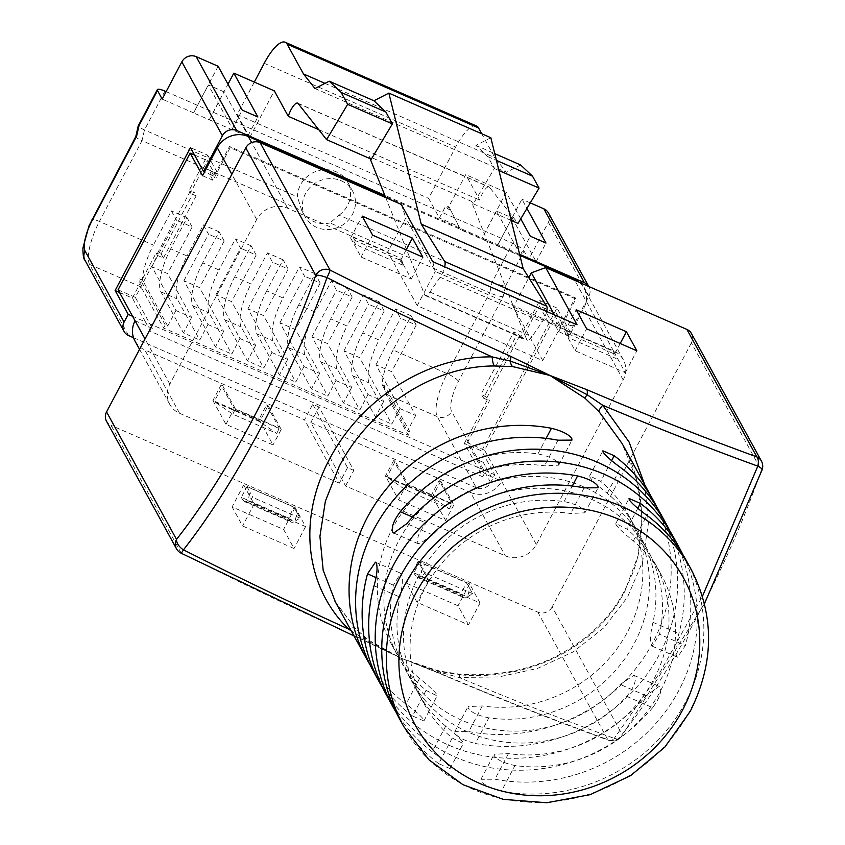 <?xml version="1.0" encoding="UTF-8"?>
<svg xmlns="http://www.w3.org/2000/svg" width="845" height="845" viewBox="0 0 845 845"><rect width="100%" height="100%" fill="white"/><g stroke="black" fill="none" stroke-linecap="round" stroke-linejoin="round"><path stroke-width="0.63" stroke-dasharray="4.22 3.17" d="M669.905 530.998A163.782 151.667 -28.8 0 1 678.862 633.644C675.937 644.133 675.176 651.675 676.57 656.29L677.5 657.209L685.401 645.559L659.522 634.236A134.989 124.997 -28.8 0 0 648.073 550.729A134.989 124.997 -28.8 0 0 432.693 534.959L419.057 544.096L418.021 543.134C416.469 538.413 419.173 531.716 426.155 523.044A134.989 124.997 -28.8 0 1 641.535 538.814A134.989 124.997 -28.8 0 1 652.984 622.321C650.481 632.937 649.911 640.563 651.273 645.221L652.203 646.14L659.522 634.236M673.317 536.871A163.782 151.667 -28.8 0 1 685.401 645.559M686.394 560.7A163.782 151.667 -28.8 0 1 685.591 701.984A163.782 151.667 -28.8 0 1 501.476 791.131L514.985 765.517A134.989 124.997 -28.8 0 0 647.999 710.476A134.989 124.997 -28.8 0 0 661.149 574.558A134.989 124.997 -28.8 0 0 633.38 540.937C624.962 534.293 619.205 528.959 616.1 524.935L615.825 523.53L626.853 529.033A134.989 124.997 -28.8 0 1 654.611 562.643A134.989 124.997 -28.8 0 1 641.471 698.561A134.989 124.997 -28.8 0 1 508.447 753.603L494.188 754.236L494.346 755.863C497.346 760.067 504.222 763.278 514.985 765.517M682.982 554.816A163.782 151.667 -28.8 0 1 679.053 690.069A163.782 151.667 -28.8 0 1 494.938 779.217L480.974 779.301L481.154 780.907C484.111 785.058 490.882 788.469 501.476 791.131M660.241 513.042A163.782 151.667 -28.8 0 1 659.438 654.326A163.782 151.667 -28.8 0 1 475.323 743.473L488.832 717.859A134.989 124.997 -28.8 0 0 621.857 662.818A134.989 124.997 -28.8 0 0 634.996 526.9A134.989 124.997 -28.8 0 0 607.238 493.29C598.809 486.646 593.053 481.312 589.947 477.288L589.673 475.872L600.7 481.375A134.989 124.997 -28.8 0 1 628.458 514.985A134.989 124.997 -28.8 0 1 615.318 650.904A134.989 124.997 -28.8 0 1 482.294 705.945L468.035 706.589L468.193 708.216C471.193 712.409 478.069 715.63 488.832 717.859M656.829 507.169A163.782 151.667 -28.8 0 1 652.9 642.411A163.782 151.667 -28.8 0 1 468.785 731.559L454.821 731.643L455.001 733.249C457.958 737.41 464.729 740.811 475.323 743.473M644.735 484.787L648.4 523.382L642.654 561.524L627.539 597.088L603.848 627.814L573.206 651.896L537.589 668.384L498.888 676.929L459.162 677.5A10.795 0.993 94.5 0 1 460.145 674.247A10.795 0.993 94.5 0 1 460.409 674.828C526.055 681.038 595.165 649.266 624.835 591.278L638.165 555.397L642.042 517.288L636.528 479.316L622.173 443.678M461.771 720.257A134.989 124.997 -28.8 0 1 404.85 668.691A134.989 124.997 -28.8 0 1 393.4 585.184L400.72 573.28L401.639 574.199C403.012 578.836 402.442 586.472 399.928 597.098A134.989 124.997 -28.8 0 0 411.388 680.605A134.989 124.997 -28.8 0 0 468.299 732.171A134.989 124.997 -28.8 0 0 626.768 696.375C633.739 687.714 636.443 681.017 634.901 676.285L633.866 675.313L620.23 684.461A134.989 124.997 -28.8 0 1 461.771 720.257M490.628 482.537L451.589 411.409A25.202 7.742 113.6 0 1 458.486 381.327L503.102 296.69L505.563 285.948C502.553 285.853 498.085 284.575 492.16 282.114L339.12 215.137L329.972 222.943L489.699 292.856L447.111 373.627A35.997 11.059 -66.4 0 0 437.266 416.617L476.295 487.745A10.795 10.003 151.2 0 0 490.628 482.537L494.716 474.774L481.639 450.945L556.992 308.034L570.069 331.863L588.902 296.13A10.795 10.003 151.2 0 0 588.954 286.814A10.795 10.003 151.2 0 0 588.754 286.466L588.954 286.814M339.12 215.137A26.998 25.001 151.2 0 0 347.707 182.161A26.998 25.001 151.2 0 0 336.331 171.852A26.998 25.001 151.2 0 0 297.493 196.917L144.463 129.929C139.034 127.426 137.228 125.958 139.045 125.525M341.232 180.788A26.998 25.001 -28.8 0 1 352.608 191.097A26.998 25.001 -28.8 0 1 347.612 220.999A26.998 25.001 -28.8 0 1 316.664 227.389A26.998 25.001 -28.8 0 1 305.277 217.07A26.998 25.001 -28.8 0 1 310.273 187.167A26.998 25.001 -28.8 0 1 341.232 180.788M128.598 335.56L89.57 264.432A35.997 11.059 113.6 0 1 99.414 221.453L142.002 140.682L301.728 210.585A26.998 25.001 151.2 0 0 302.003 211.113A26.998 25.001 151.2 0 0 313.389 221.432A26.998 25.001 151.2 0 0 329.972 222.943M548.553 322.653L555.408 325.652L557.045 322.547L550.19 319.547L548.553 322.653L539.406 305.974L556.665 313.527L569.086 336.162L583.821 308.203A23.396 21.664 151.2 0 0 583.937 288.018A23.396 21.664 151.2 0 0 579.29 282.325M555.408 325.652L558.682 331.61L575.878 298.982L230.157 147.674L212.961 180.291L209.697 174.334L211.334 171.229L218.19 174.228L216.552 177.344L207.395 160.656L190.199 193.283L188.889 190.896L207.722 155.174L190.463 147.621M211.334 171.229L213.943 176.003L204.585 171.905M207.722 155.174L218.19 174.228M557.045 322.547L559.665 327.311L575.223 297.799L229.502 146.481L213.943 176.003M559.665 327.311L570.069 331.863M519.643 254.345L384.792 195.332M513.95 331.81L516.242 335.983L483.477 398.122L481.196 393.95L513.95 331.81L520.9 336.204L539.733 300.482L550.19 319.547M539.733 300.482L556.992 308.034M556.665 313.527L484.586 450.227L501.592 481.196L491.188 476.643L483.34 462.352L476.485 459.353L467.327 442.664L489.445 400.731L488.135 398.344L481.196 393.95M484.586 450.227L467.327 442.664M558.682 331.61L569.086 336.162M202.557 175.739L212.961 180.291M209.697 174.334L216.552 177.344M194.54 155.036L207.395 160.656M470.549 492.466A23.396 21.664 151.2 0 0 501.592 481.196L536.374 544.581A23.396 21.664 -28.8 0 1 505.331 555.852L345.594 485.938L310.812 422.553L470.549 492.466L505.331 555.852M345.594 485.938L353.791 470.411L319.009 407.026L310.812 422.553M319.009 407.026L312.734 404.28L304.538 419.807L144.812 349.904A23.396 21.664 151.2 0 1 134.946 340.968M135.063 320.783L152.322 328.335L150.685 331.441L145.456 321.913L477.457 467.222L464.38 443.393L481.639 450.945M494.716 474.774L477.457 467.222L482.696 476.749L150.685 331.441M482.696 476.749L484.291 473.707L491.188 476.643M232.375 128.746L248.06 135.612L224.031 91.83L208.345 84.965L232.375 128.746L242.198 110.103M385.7 197.593L424.655 294.81A10.795 3.317 -66.4 0 0 425.352 295.623A10.795 3.317 -66.4 0 0 429.978 292.074L440.129 277.276A10.795 3.317 -66.4 0 0 444.692 266.872M371.304 159.198L369.276 156.621L471.267 201.258L526.646 339.447A10.795 3.317 -66.4 0 0 527.343 340.26A10.795 3.317 -66.4 0 0 531.97 336.711L542.12 321.913A10.795 3.317 -66.4 0 0 546.673 311.509M175.929 310.527L191.614 317.393L167.595 273.611L151.899 266.735L175.929 310.527L167.732 326.054L165.229 324.955L163.592 328.061L141.03 286.962A35.997 11.059 113.6 0 1 139.826 278.66L142.33 279.758A35.997 11.059 113.6 0 1 153.389 245.082L99.414 221.453A10.795 2.366 27.8 0 0 91.82 219.996M165.229 324.955L139.826 278.66M167.732 326.054L142.33 279.758M151.899 266.735L176.468 220.133L171.408 210.901L153.389 245.082M207.933 324.533L223.629 331.398L199.6 287.617L183.914 280.751L207.933 324.533L199.747 340.07L177.186 298.961A35.997 11.059 113.6 0 1 187.03 255.982L170.711 248.842L187.094 217.767L192.164 227.009L176.468 220.133M192.164 227.009L167.595 273.611M170.711 248.842A35.997 11.059 -66.4 0 0 160.877 291.821L183.428 332.919L199.747 340.07M183.914 280.751L208.483 234.149L203.413 224.907L187.03 255.982M239.948 338.539L255.634 345.404L231.604 301.623L215.919 294.757L239.948 338.539L231.752 354.076L209.201 312.967A35.997 11.059 113.6 0 1 219.045 269.988L202.726 262.848L219.098 231.783L224.168 241.015L208.483 234.149M224.168 241.015L199.6 287.617M202.726 262.848A35.997 11.059 -66.4 0 0 192.882 305.827L215.433 346.936L231.752 354.076M215.919 294.757L240.487 248.155L235.417 238.924L219.045 269.988M271.953 352.555L287.638 359.421L263.619 315.629L247.923 308.763L271.953 352.555L263.767 368.082L241.205 326.983A35.997 11.059 113.6 0 1 251.049 283.994L234.73 276.854L251.113 245.789L256.172 255.021L240.487 248.155M256.172 255.021L231.604 301.623M234.73 276.854A35.997 11.059 -66.4 0 0 224.886 319.843L247.448 360.942L263.767 368.082M303.957 366.561L319.653 373.427L295.623 329.645L279.938 322.779L303.957 366.561L295.771 382.088L273.21 340.989A35.997 11.059 113.6 0 1 283.054 298.01L266.735 290.87L283.117 259.795L288.187 269.027L272.491 262.161L267.432 252.93L251.049 283.994M288.187 269.027L263.619 315.629M247.923 308.763L272.491 262.161M266.735 290.87A35.997 11.059 -66.4 0 0 256.901 333.849L279.452 374.948L295.771 382.088M279.938 322.779L304.506 276.178L299.436 266.935L283.054 298.01M335.972 380.567L351.657 387.433L327.628 343.651L311.942 336.785L335.972 380.567L327.775 396.104L305.225 354.995A35.997 11.059 113.6 0 1 315.069 312.016L298.75 304.876L315.122 273.812L320.192 283.043L304.506 276.178M320.192 283.043L295.623 329.645M298.75 304.876A35.997 11.059 -66.4 0 0 288.905 347.855L311.456 388.964L327.775 396.104M367.976 394.573L383.662 401.449L359.643 357.657L343.947 350.791L367.976 394.573L359.79 410.11L337.229 369.011A35.997 11.059 113.6 0 1 347.073 326.022L330.754 318.882L347.137 287.818L352.207 297.049L336.511 290.184L331.441 280.952L315.069 312.016M352.207 297.049L327.628 343.651M311.942 336.785L336.511 290.184M330.754 318.882A35.997 11.059 -66.4 0 0 320.91 361.861L343.471 402.97L359.79 410.11M399.981 408.589L415.677 415.455L391.647 371.673L375.962 364.797L399.981 408.589L391.795 424.116L369.244 383.017A35.997 11.059 113.6 0 1 379.078 340.039L362.758 332.898L379.141 301.823L384.211 311.055L368.515 304.189L363.456 294.958L347.073 326.022M384.211 311.055L359.643 357.657M343.947 350.791L368.515 304.189M362.758 332.898A35.997 11.059 -66.4 0 0 352.925 375.877L375.476 416.976L391.795 424.116M191.614 317.393L183.428 332.919M223.629 331.398L215.433 346.936M255.634 345.404L247.448 360.942M287.638 359.421L279.452 374.948M319.653 373.427L311.456 388.964M351.657 387.433L343.471 402.97M383.662 401.449L375.476 416.976M415.677 415.455L407.48 430.992L409.994 432.091L408.357 435.196L163.592 328.061M458.486 381.327A10.795 2.366 27.8 0 0 447.111 373.627L393.136 350.01L411.156 315.829L416.215 325.071L400.53 318.206L395.46 308.964L379.078 340.039M416.215 325.071L391.647 371.673M375.962 364.797L400.53 318.206M393.136 350.01A35.997 11.059 -66.4 0 0 382.077 384.686L407.48 430.992M382.077 384.686L384.591 385.785L409.994 432.091M384.591 385.785A35.997 11.059 -66.4 0 0 385.806 394.087L408.357 435.196M254.313 82.092L237.191 114.571L249.74 137.45L193.6 112.924L208.345 84.965M209.296 119.789L224.031 91.83M133.521 337.715L476.295 487.745M512.112 217.915L536.131 261.696L520.446 254.831L496.416 211.049L512.112 217.915L497.367 245.874L460.62 229.745L449.086 206.962L445.949 205.588L447.713 208.799L465.732 174.63L479.717 200.107A11.524 3.538 113.6 0 1 489.065 186.925A11.524 3.538 113.6 0 1 489.53 187.294L518.017 223.407M248.06 135.612L257.894 116.969M209.264 119.736L227.992 84.215M249.74 137.45L274.308 90.848M520.446 254.831L530.269 236.188M536.131 261.696L545.965 243.054M476.612 126.032A35.997 11.059 -66.4 0 0 455.635 147.093L428.605 198.353L434.488 209.074L512.63 243.275A10.795 2.366 -152.2 0 1 524.006 250.976L528.716 259.552L548.373 222.267A10.795 10.003 151.2 0 0 548.426 212.951M218.137 66.259L193.568 112.86L162.187 99.129M369.276 156.621L370.099 158.67M490.839 137.735L475.925 145.403L487.829 156.621L494.367 168.535L473.295 203.835L471.267 201.258M164.933 91.102L144.463 129.929L142.002 140.682C136.573 138.179 134.767 136.71 136.584 136.267M187.094 217.767L171.408 210.901M219.098 231.783L203.413 224.907M251.113 245.789L235.417 238.924M283.117 259.795L267.432 252.93M315.122 273.812L299.436 266.935M347.137 287.818L331.441 280.952M379.141 301.823L363.456 294.958M411.156 315.829L395.46 308.964M503.102 296.69C500.103 296.606 495.624 295.327 489.699 292.856L492.16 282.114L512.63 243.275M166.148 91.63L434.488 209.074L439.4 218.01L445.949 205.588M119.515 292.454L132.38 298.084L145.456 321.913L132.591 316.283M519.643 335.655L486.878 397.794M464.38 443.393L488.135 398.344M157.381 253.584L190.146 191.445L193.875 191.72L161.11 253.859L156.124 253.035L157.434 255.412L135.327 297.355L152.322 328.335M190.146 191.445L188.889 190.896M132.38 298.084L156.124 253.035M520.9 336.204L522.199 338.591L539.406 305.974M483.34 462.352L476.485 459.353M476.453 459.416L484.291 473.707M522.199 338.591L516.242 335.983M157.434 255.412L163.402 258.021L161.11 253.859M483.477 398.122L489.445 400.731M163.402 258.021L196.156 195.892L193.875 191.72M196.156 195.892L190.199 193.283M528.716 259.552L497.335 245.81L521.904 199.209L526.953 208.419M530.269 202.874L521.904 199.209M496.416 211.049L481.671 239.008M520.742 218.823L506.208 192.343L481.639 238.945M506.208 192.343L465.732 174.63M318.723 129.644L479.717 200.107M473.295 203.835L511.267 220.45M494.367 168.535L498.941 170.532M487.829 156.621L496.427 160.381M475.925 145.403L494.769 153.653M314.974 88.524L506.398 172.306L494.895 157.719L481.745 133.763M520.647 164.976L506.398 172.306M324.998 83.37L494.895 157.719M237.191 114.571L428.605 198.353M447.713 208.799L450.85 210.173M460.62 229.745L458.856 226.523L439.4 218.01M301.728 210.585L297.493 196.917M458.856 226.523L449.086 206.962M353.791 470.411L347.517 467.665L312.734 404.28M445.685 726.13A134.989 124.997 -28.8 0 1 417.926 692.52A134.989 124.997 -28.8 0 1 431.066 556.591A134.989 124.997 -28.8 0 1 564.09 501.56C574.832 503.789 581.719 507 584.719 511.204L584.877 512.83L570.628 513.475A134.989 124.997 -28.8 0 0 437.604 568.505A134.989 124.997 -28.8 0 0 424.465 704.434A134.989 124.997 -28.8 0 0 452.223 738.044L463.24 743.547L462.965 742.132C459.881 738.118 454.114 732.784 445.685 726.13L432.175 751.744A163.782 151.667 -28.8 0 1 396.094 712.25M419.532 678.472A134.989 124.997 -28.8 0 1 391.774 644.862A134.989 124.997 -28.8 0 1 404.913 508.943A134.989 124.997 -28.8 0 1 537.938 453.902C548.69 456.131 555.566 459.342 558.566 463.546L558.735 465.172L544.476 465.817A134.989 124.997 -28.8 0 0 411.452 520.858A134.989 124.997 -28.8 0 0 398.312 656.776A134.989 124.997 -28.8 0 0 426.07 690.386L437.087 695.889L436.823 694.474C433.728 690.46 427.961 685.126 419.532 678.472L406.033 704.086A163.782 151.667 -28.8 0 1 369.941 664.592M241.321 497.335L242.916 500.251L289.983 520.858L288.388 517.943L241.321 497.335L246.951 486.657L294.018 507.253L288.388 517.943M289.983 520.858A23.396 7.193 -66.4 0 0 291.25 522.094A23.396 7.193 -66.4 0 0 294.863 521.344L297.186 513.021L294.018 507.253M246.951 486.657L250.109 492.424L247.786 500.747A23.396 7.193 113.6 0 1 244.184 501.497A23.396 7.193 113.6 0 1 242.916 500.251M413.913 572.878L415.508 575.794L462.585 596.401L460.979 593.486L413.913 572.878L419.542 562.2L466.609 582.796L460.979 593.486M462.585 596.401A23.396 7.193 -66.4 0 0 463.842 597.637A23.396 7.193 -66.4 0 0 467.454 596.887L469.778 588.564L466.609 582.796M419.542 562.2L422.701 567.956L420.387 576.279A23.396 7.193 113.6 0 1 416.775 577.04A23.396 7.193 113.6 0 1 415.508 575.794M452.223 738.044L438.713 763.658L450.036 768.601L449.772 767.175C446.73 763.172 440.868 758.028 432.175 751.744M438.713 763.658A163.782 151.667 -28.8 0 1 399.22 718.292M426.07 690.386L412.571 716L423.884 720.943L423.62 719.518C420.578 715.514 414.715 710.37 406.033 704.086M412.571 716A163.782 151.667 -28.8 0 1 373.067 670.634M626.768 696.375L652.636 707.698C659.216 698.815 661.741 692.034 660.188 687.355L659.163 686.394L646.098 695.784A163.782 151.667 -28.8 0 1 383.017 688.421M652.636 707.698A163.782 151.667 -28.8 0 1 386.144 694.463M297.186 513.021L299.964 518.08L294.863 521.344L247.786 500.747L252.887 497.483L250.109 492.424M299.964 518.08L252.887 497.483M469.778 588.564L472.556 593.623L467.454 596.887L420.387 576.279L425.479 573.026L422.701 567.956M472.556 593.623L425.479 573.026M335.032 601.323L355.808 629.05L368.399 639.992L400.963 658.192L440.984 671.764L460.409 674.828M349.967 628.532A10.795 5.133 135.4 0 1 355.47 628.627A10.795 5.133 135.4 0 1 355.808 629.05M569.034 337.926L565.896 332.212L566.625 330.849L613.692 351.446L615.287 354.361A23.396 7.193 -66.4 0 1 616.111 358.523L569.034 337.926A23.396 7.193 113.6 0 0 568.22 333.764L566.625 330.849M613.692 351.446L612.974 352.809L616.111 358.523M399.579 259.415L402.716 265.129A23.396 7.193 -66.4 0 0 401.903 260.968L400.308 258.052L399.579 259.415L400.836 259.964L411.304 279.03L361.09 257.06L350.633 237.994L352.513 238.818L353.231 237.456L400.308 258.052M353.231 237.456L354.837 240.371A23.396 7.193 113.6 0 1 355.65 244.532L352.513 238.818M402.716 265.129L355.65 244.532M691.442 333.543A10.795 10.003 -28.8 0 1 691.39 342.859L761.345 470.338C727.112 567.798 674.12 668.469 622.11 734.411A10.795 10.003 -28.8 0 1 607.787 739.618A10.795 5.598 -70 0 0 609.013 740.442A10.795 5.598 -70 0 0 614.273 738.382A1039.92 227.981 27.8 0 1 459.162 677.5L440.636 672.44L400.963 658.192L363.804 638.809A10.795 5.989 126.7 0 1 367.712 639.306L367.712 639.306A10.795 5.989 126.7 0 1 368.399 639.992M691.39 342.859L552.155 606.932L622.11 734.411A10.795 6.602 -141.9 0 1 621.202 736.956A10.795 10.795 0 0 1 609.013 740.442C554.162 720.51 497.293 698.023 438.418 672.99L438.418 672.99A10.795 3.739 113 0 0 440.636 672.44L440.984 671.764M389.513 652.699L361.924 639.507A10.795 2.894 114.2 0 0 363.804 638.809L351.277 630.93M243.656 485.009L254.123 504.074L305.584 526.593L295.127 507.528L243.656 485.009L232.111 506.915L283.582 529.435L294.039 548.5L242.578 525.97L232.111 506.915M480.066 602.96L469.598 583.895L418.138 561.376L428.595 580.43L480.066 602.96L468.51 624.856L417.05 602.337L406.593 583.272L458.053 605.802L468.51 624.856M704.455 603.752L621.202 736.956A10.795 6.602 -141.9 0 1 614.273 738.382L659.544 673.201L702.427 596.338M612.974 352.809L614.854 353.632L625.311 372.698L575.107 350.728L564.65 331.662L565.896 332.212M181.052 553.148A10.795 0.845 116.8 0 1 181.01 552.831A10.795 10.003 -28.8 0 1 176.457 548.701M413.913 663.283L438.418 672.99A10.795 3.739 113 0 1 437.731 672.366L400.963 658.192L361.438 638.978A1030.213 225.858 -152.2 0 1 181.01 552.831L111.054 425.352A10.795 10.003 -28.8 0 1 106.502 421.222M354.034 635.947L361.924 639.507A10.795 2.894 114.2 0 1 361.438 638.978M295.127 507.528L283.582 529.435M305.584 526.593L294.039 548.5M254.123 504.074L242.578 525.97M428.595 580.43L417.05 602.337M418.138 561.376L406.593 583.272M469.598 583.895L458.053 605.802M761.398 461.021A10.795 10.003 151.2 0 1 761.345 470.338A10.795 2.366 -160.5 0 0 762.105 469.82M614.854 353.632L620.198 343.503M625.311 372.698L636.866 350.802M564.65 331.662L576.195 309.756M575.107 350.728L586.652 328.821M350.633 237.994L362.178 216.088M400.836 259.964L406.181 249.835M361.09 257.06L372.634 235.153M411.304 279.03L422.849 257.123M417.229 305.668L387.802 252.053L405.822 217.873L435.249 271.488L560.763 326.423L542.754 360.604L417.229 305.668L435.249 271.488L432.703 261.623M554.447 314.91L560.763 326.423L577.061 324.807M431.879 497.008A23.396 7.193 113.6 0 1 430.982 495.973L387.042 476.738A23.396 7.193 -66.4 0 0 387.95 477.784L405.463 489.741L449.392 508.965L431.879 497.008L387.95 477.784M259.288 421.465A23.396 7.193 113.6 0 1 258.39 420.43L214.45 401.206A23.396 7.193 -66.4 0 0 215.348 402.241L232.871 414.198L276.801 433.432L259.288 421.465L215.348 402.241M519.897 255.359L385.225 196.431M135.327 297.355L118.068 289.803M212.887 400.519L225.964 424.348L273.03 444.945L259.954 421.116L258.39 420.43L266.576 404.892L279.272 428.035L235.343 408.811L222.647 385.669L214.45 401.206L212.887 400.519L221.073 384.982L234.149 408.811L225.964 424.348M234.149 408.811L281.216 429.408L273.03 444.945M281.216 429.408L268.14 405.579L259.954 421.116M268.14 405.579L266.576 404.892M222.647 385.669L221.073 384.982M232.871 414.198L235.343 408.811M276.801 433.432L279.272 428.035M347.517 467.665L339.32 483.192L304.538 419.807M339.32 483.192L179.594 413.289A23.396 21.664 -28.8 0 1 169.729 404.343A23.396 21.664 -28.8 0 1 169.845 384.169L256.658 219.51A23.396 21.664 -28.8 0 1 287.701 208.24L387.802 252.053M401.322 204.437L405.822 217.873M552.155 606.932A10.795 10.003 -28.8 0 1 537.832 612.139L111.054 425.352M542.754 360.604L513.327 306.988L528.79 277.656M513.327 306.988L613.438 350.802A23.396 21.664 -28.8 0 1 623.304 359.738A23.396 21.664 -28.8 0 1 623.188 379.923L536.374 544.581M449.392 508.965L451.864 503.578L407.934 484.354L395.238 461.212L387.042 476.738L385.478 476.052L398.555 499.881L445.621 520.488L432.545 496.659L430.982 495.973L439.168 480.435L451.864 503.578M405.463 489.741L407.934 484.354M395.238 461.212L393.664 460.525L406.741 484.354L453.818 504.951L440.741 481.122L439.168 480.435M440.741 481.122L432.545 496.659M453.818 504.951L445.621 520.488M393.664 460.525L385.478 476.052M406.741 484.354L398.555 499.881M575.223 297.799L575.878 298.982M229.502 146.481L230.157 147.674M483.308 462.416L491.156 476.707M690.967 569.044A163.782 151.667 -28.8 0 1 690.164 710.328A163.782 151.667 -28.8 0 1 546.504 802.116A163.782 151.667 -28.8 0 1 403.794 726.626M440.129 277.276L542.12 321.913M429.978 292.074L531.97 336.711M424.655 294.81L526.646 339.447M160.877 291.821L177.186 298.961M192.882 305.827L209.201 312.967M224.886 319.843L241.205 326.983M256.901 333.849L273.21 340.989M288.905 347.855L305.225 354.995M320.91 361.861L337.229 369.011M352.925 375.877L369.244 383.017M141.03 286.962L89.57 264.432A10.795 10.003 -28.8 0 1 85.018 260.313M385.806 394.087L437.266 416.617A10.795 10.003 -28.8 0 0 451.589 411.409M548.373 222.267L588.902 296.13M505.563 285.948L524.006 250.976M298.116 103.512L489.53 187.294M264.21 63.312L455.635 147.093M584.127 487.861L570.628 513.475M564.09 501.56L572.276 486.033M412.582 517.108L426.155 523.044M652.984 622.321L678.862 633.644M432.693 534.959L406.815 523.636M557.975 440.203L544.476 465.817M537.938 453.902L546.123 438.375M633.38 540.937L646.89 515.323M508.447 753.603L494.938 779.217M637.795 508.267L626.853 529.033M374.06 585.765L399.928 597.098M393.4 585.184L375.983 577.557M646.098 695.784L620.23 684.461M482.294 705.945L468.785 731.559M611.643 460.609L600.7 481.375M607.238 493.29L620.737 467.665M568.22 333.764L615.287 354.361M354.837 240.371L401.903 260.968M537.832 612.139L607.787 739.618A1030.213 225.858 -152.2 0 1 437.731 672.366M179.594 413.289L144.812 349.904M169.845 384.169L145.023 338.94M256.658 219.51L231.836 174.281M287.701 208.24L251.673 142.583M613.438 350.802L574.769 280.35M623.188 379.923L583.821 308.203M404.85 668.691L411.388 680.605M347.707 182.161L352.608 191.097M425.352 295.623L527.343 340.26M297.651 103.143L489.065 186.925M302.003 211.113L305.277 217.07M417.926 692.52L424.465 704.434M641.535 538.814L648.073 550.729M391.774 644.862L398.312 656.776M654.611 562.643L661.149 574.558M628.458 514.985L634.996 526.9M244.184 501.497L291.25 522.094M416.775 577.04L463.842 597.637M584.898 512.841L598.112 487.787M450.047 768.612L463.261 743.558M393.749 533.037L419.057 544.106M652.192 646.15L677.489 657.22M558.746 465.183L571.959 440.129M423.894 720.954L437.108 695.9M480.963 779.291L494.177 754.236M615.815 523.52L629.029 498.465M375.423 562.2L400.731 573.269M633.866 675.303L659.163 686.383M454.811 731.633L468.024 706.578M589.662 475.862L602.876 450.807M414.05 663.336L414.05 663.336C420.049 665.733 429.038 668.395 441.016 671.3L460.145 674.247C496.078 676.518 528.231 670.465 556.58 656.111C591.173 637.954 615.413 612.857 629.303 580.811C646.362 546.071 647.555 487.544 622.131 443.593M335.444 602.073L355.47 628.627L367.712 639.306C378.148 646.531 385.584 651.072 390.02 652.942M169.729 404.343L139.541 349.334M623.304 359.738L583.937 288.018"/><path stroke-width="1.27" d="M622.596 444.438L653.703 501.127A163.782 151.667 -28.8 0 0 614.199 455.751L602.886 450.818L603.15 452.244C606.203 456.258 612.065 461.402 620.737 467.665A163.782 151.667 -28.8 0 1 660.241 513.042L666.779 524.956A163.782 151.667 -28.8 0 0 400.276 511.721C393.696 520.615 391.182 527.396 392.735 532.065L393.759 533.026L406.815 523.636A163.782 151.667 -28.8 0 1 673.317 536.871L679.855 548.785A163.782 151.667 -28.8 0 1 682.982 554.816M666.779 524.956A163.782 151.667 -28.8 0 1 669.905 530.998M622.131 443.583L599.105 411.768L585.152 398.333L550.021 375.476L512.566 366.561L494.505 365.98C432.112 365.705 369.212 408.79 339.278 466.292L325.378 501.148L319.928 536.385L323.16 570.217L335.444 602.073M369.941 664.592A163.782 151.667 -28.8 0 1 366.529 658.72A163.782 151.667 -28.8 0 1 367.332 517.436A163.782 151.667 -28.8 0 1 551.436 428.288C562.02 430.939 568.801 434.351 571.769 438.513L571.938 440.118L557.975 440.203A163.782 151.667 -28.8 0 0 373.87 529.35A163.782 151.667 -28.8 0 0 373.067 670.634L379.606 682.549A163.782 151.667 -28.8 0 1 367.522 573.85L375.423 562.2L376.352 563.129C377.747 567.724 376.986 575.276 374.06 585.765A163.782 151.667 -28.8 0 0 386.144 694.463L392.682 706.378A163.782 151.667 -28.8 0 1 393.485 565.083A163.782 151.667 -28.8 0 1 577.589 475.946C588.173 478.597 594.954 481.999 597.922 486.171L598.091 487.776L584.127 487.861A163.782 151.667 -28.8 0 0 400.023 576.998A163.782 151.667 -28.8 0 0 399.22 718.292L403.794 726.626A163.782 151.667 -28.8 0 1 404.597 585.342A163.782 151.667 -28.8 0 1 548.257 493.554A163.782 151.667 -28.8 0 1 690.967 569.044L686.394 560.7A163.782 151.667 -28.8 0 0 646.89 515.323C638.218 509.049 632.356 503.916 629.303 499.902L629.039 498.465L640.352 503.409A163.782 151.667 -28.8 0 1 679.855 548.785M653.703 501.127A163.782 151.667 -28.8 0 1 656.829 507.169M444.692 266.872A10.795 3.317 -66.4 0 0 444.745 261.612A10.795 3.317 -66.4 0 0 444.692 261.517L421.211 224.105L523.192 268.742L490.839 137.735L388.848 93.098L373.944 100.766L385.838 111.984L392.376 123.898L371.304 159.198L326.592 139.626L347.665 104.326L341.126 92.411L385.838 111.984M546.673 311.509A10.795 3.317 -66.4 0 0 546.736 306.249A10.795 3.317 -66.4 0 0 546.673 306.154L523.192 268.742M204.585 171.905L203.539 171.44L222.383 135.718L181.844 61.854A10.795 10.003 151.2 0 1 196.177 56.647L236.706 130.521A10.795 10.003 151.2 0 0 222.383 135.718M124.099 322.125A10.795 10.003 151.2 0 0 124.046 331.441L85.018 260.313A10.795 10.003 -28.8 0 1 85.07 250.997L124.099 322.125L128.197 314.361L115.121 290.532L190.463 147.621L203.539 171.44M584.402 282.695L543.874 208.831A10.795 10.003 151.2 0 1 548.426 212.951L588.764 286.476A10.795 10.003 151.2 0 0 584.402 282.695L519.643 254.345M384.792 195.332L236.706 130.521M579.29 282.325A23.396 21.664 151.2 0 0 574.072 279.082L519.897 255.359M385.225 196.431L248.345 136.51A23.396 21.664 151.2 0 0 217.302 147.78L202.557 175.739L190.136 153.103L194.54 155.036M190.136 153.103L118.068 289.803L135.063 320.783A23.396 21.664 151.2 0 0 134.946 340.968L139.541 349.334M347.665 104.326L392.376 123.898M124.046 331.441A10.795 10.003 151.2 0 0 128.598 335.56L133.521 337.715M227.992 84.215L233.833 73.135L257.894 116.969L242.198 110.103L218.137 66.259L196.177 56.647M326.592 139.626L298.116 103.512A11.524 3.538 113.6 0 0 297.651 103.143A11.524 3.538 113.6 0 0 288.293 116.325L274.308 90.848L233.833 73.135M526.953 208.419L545.965 243.054L530.269 236.188L520.742 218.823M85.018 260.313C83.655 259.383 82.947 255.306 82.894 248.081L89.01 225.816L135.781 136.637L138.231 125.894L157.339 89.633A10.795 2.366 -152.2 0 0 157.487 90.552L162.187 99.129L181.844 61.854M370.099 158.67L385.7 197.593M421.211 224.105L388.848 93.098M341.126 92.411L329.223 81.194L373.944 100.766M329.223 81.194L314.974 88.524L303.482 73.948L287.131 44.162A35.997 11.059 -66.4 0 0 285.188 42.25A35.997 11.059 -66.4 0 0 264.21 63.312L254.313 82.092M135.802 136.573L136.584 136.267L91.957 220.904A25.202 7.742 -66.4 0 0 85.07 250.997M157.339 89.633A10.795 2.366 -152.2 0 1 164.933 91.102L166.148 91.63M138.263 125.831L139.045 125.525L136.584 136.267M132.591 316.283L128.197 314.361M119.515 292.454L115.121 290.532M543.874 208.831L530.269 202.874M288.293 116.325L318.723 129.644M511.267 220.45L518.017 223.407L539.078 188.108L532.54 176.193L520.647 164.976L494.769 153.653M498.941 170.532L539.078 188.108M496.427 160.381L532.54 176.193M303.482 73.948L324.998 83.37M481.745 133.763L478.555 127.944A35.997 11.059 -66.4 0 0 476.612 126.032L285.188 42.25M396.094 712.25A163.782 151.667 -28.8 0 1 392.682 706.378M383.017 688.421A163.782 151.667 -28.8 0 1 379.606 682.549M512.566 366.561A10.795 4.816 94.5 0 1 510.253 361.047L550.021 375.476L587.085 394.668L602.696 405.251L629.092 442.009L644.735 484.787M702.427 596.338L757.807 466.134A1039.92 227.981 -152.2 0 1 602.696 405.251A10.795 2.715 -43.1 0 0 599.105 411.768M351.277 630.93L348.689 629.145C305.298 587.064 297.377 519.358 329.36 459.448C360.54 399.421 426.968 355.819 492.223 356.907A10.795 3.412 -90.1 0 0 494.505 365.98M245.789 147.833L106.554 411.906L176.51 539.385A10.795 10.003 -28.8 0 0 176.457 548.701A10.795 10.795 0 0 0 181.052 553.148A10.795 0.845 116.8 0 0 183.471 549.831A10.795 6.602 -141.9 0 1 176.51 539.385C228.234 473.802 281.311 373.289 315.734 275.312A10.795 10.003 151.2 0 1 330.068 270.115A1030.213 225.858 27.8 0 0 510.496 356.263A10.795 2.894 114.2 0 1 510.253 361.047L492.223 356.907A1039.92 227.981 -152.2 0 1 327.004 277.582A10.795 2.366 -160.5 0 0 315.734 275.312L245.789 147.833A10.795 10.003 -28.8 0 1 260.112 142.636L330.068 270.115A10.795 0.845 116.8 0 1 327.004 277.582C291.198 378.687 236.737 481.851 183.471 549.831A1039.92 227.981 27.8 0 0 348.689 629.145A10.795 5.133 135.4 0 1 349.967 628.532M510.496 356.263L550.021 375.476L586.789 389.651A10.795 3.739 113 0 1 587.085 394.668A10.795 1.426 -49.1 0 0 585.152 398.333M704.455 603.752L762.105 469.82A10.795 2.366 -160.5 0 0 757.807 466.134A10.795 5.598 -70 0 0 756.845 456.902L686.89 329.423A10.795 10.003 -28.8 0 1 691.442 333.543L761.398 461.021A10.795 10.003 151.2 0 0 756.845 456.902A1030.213 225.858 27.8 0 1 586.789 389.651M620.198 343.503L626.398 331.736L576.195 309.756L586.652 328.821L636.866 350.802L626.398 331.736M406.181 249.835L412.392 238.068L362.178 216.088L372.634 235.153L422.849 257.123L412.392 238.068M686.89 329.423L545.68 267.611L577.061 324.807L432.703 261.623L401.322 204.437L260.112 142.636M176.457 548.701L106.502 421.222A10.795 10.003 -28.8 0 1 106.554 411.906M554.447 314.91L531.347 272.819L545.68 267.611M528.79 277.656L531.347 272.819M682.707 709.779A152.987 141.664 151.2 0 0 618.952 519.369A152.987 141.664 151.2 0 0 415.972 593.032A152.987 141.664 151.2 0 0 479.728 783.442A152.987 141.664 151.2 0 0 682.707 709.779M444.692 261.517L546.673 306.154M91.82 219.996A10.795 2.366 27.8 0 0 91.957 220.904M157.487 90.552L139.045 125.525M287.131 44.162L478.555 127.944M572.276 486.033L577.589 475.946M400.276 511.721L412.582 517.108M546.123 438.375L551.436 428.288M640.352 503.409L637.795 508.267M375.983 577.557L367.522 573.85M614.199 455.751L611.643 460.609M145.023 338.94L135.063 320.783M231.836 174.281L217.302 147.78M251.673 142.583L248.345 136.51M574.769 280.35L574.072 279.082M403.794 726.626L428.975 759.835L462.965 784.699L503.219 799.359L546.736 802.75L590.285 794.638L630.655 775.615L664.835 747.117L690.302 711.236C714.437 662.596 714.659 615.192 690.967 569.044M335 601.27L366.529 658.72M181.052 553.148L354.034 635.947M762.105 469.82A10.795 10.795 0 0 0 761.398 461.021"/></g></svg>
